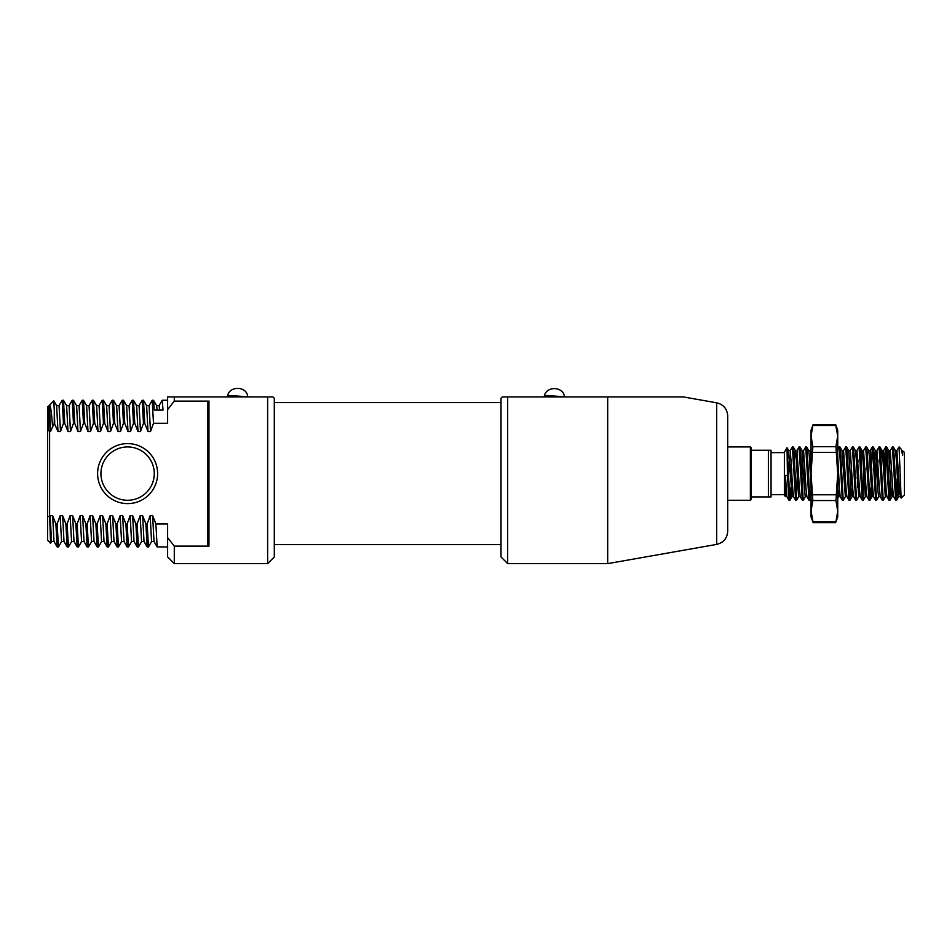 <?xml version="1.0" encoding="UTF-8"?>
<svg xmlns="http://www.w3.org/2000/svg" width="952" height="952" viewBox="0 0 952 952"><rect width="100%" height="100%" fill="white"/><g stroke="black" fill="none" stroke-linecap="round" stroke-linejoin="round"><path stroke-width="1.43" d="M771.049 473.608L771.049 496.944L768.383 496.944L768.383 450.272L771.049 450.272L771.049 473.608M750.378 473.608L750.378 446.94L751.045 447.607L751.045 499.61L750.378 500.276L750.378 473.608M786.971 496.67L785.376 496.67L784.377 494.945L784.377 452.271L787.042 447.726L787.459 475.667L788.982 500.216L786.887 496.599L785.376 475.393L787.459 475.667M901.984 450.546L904.4 452.271L904.4 494.945L901.127 498.146L899.069 446.94L896.903 450.617L896.153 457.293M902.674 450.546L902.674 455.223L901.211 449.154L899.069 446.94M790.981 487.257L789.886 500.276L787.459 456.27M800.299 496.67L798.716 496.599L796.622 500.216L795.646 500.216L792.385 446.94L790.219 450.617M791.291 459.959L790.529 478.523M796.55 500.276L794.051 454.747L793.29 447L792.385 446.94M791.743 468.693L791.552 473.608M805.38 496.599L803.286 500.216L802.322 500.216L799.049 446.94L796.883 450.617M803.214 500.276L800.715 454.747L799.954 447L799.049 446.94M798.407 468.693L797.645 487.257M811.056 498.312L809.89 500.276L808.986 500.216L805.713 446.94L803.559 450.617L801.739 478.523M809.89 500.276L807.379 454.747L806.618 447L805.713 446.94M846.138 489.911L845.388 496.599L843.293 500.216L842.318 500.216L839.89 454.747L839.057 446.94L837.724 449.177M837.962 459.959L837.724 465.314M843.222 500.276L840.723 454.747L839.962 447L839.057 446.94M851.564 473.608L850.719 492.47L849.957 500.216L848.994 500.216L845.721 446.94L843.567 450.617L842.806 457.293M849.886 500.276L847.387 454.747L846.625 447L845.721 446.94M859.477 489.911L858.728 496.599L856.621 500.216L855.658 500.216L852.397 446.94L850.231 450.617M856.562 500.276L854.063 454.747L853.289 447L852.397 446.94M866.974 496.67L865.392 496.599L863.297 500.216L862.322 500.216L859.061 446.94L856.895 450.617M857.966 459.959L857.205 478.523M863.226 500.276L860.727 454.747L859.965 447L859.061 446.94M858.418 468.693L857.657 487.257M870.985 487.257L869.961 500.216L868.997 500.216L865.725 446.94L863.559 450.617L862.809 457.293M869.89 500.276L867.391 454.747L866.629 447L865.725 446.94M865.082 468.693L864.321 487.257M878.72 496.599L876.625 500.216L875.661 500.216L872.401 446.94L870.533 478.523M876.566 500.276L874.067 454.747L873.293 447L872.401 446.94M871.758 468.693L871.556 473.608M885.396 496.599L883.301 500.216L882.326 500.216L879.065 446.94L876.899 450.617L875.09 478.523M877.97 459.959L877.208 478.523M883.23 500.276L880.731 454.747L879.969 447L879.065 446.94M878.422 468.693L877.661 487.257M890.989 487.257L889.965 500.216L889.001 500.216L885.729 446.94L884.063 473.608M889.894 500.276L887.395 454.747L886.633 447L885.729 446.94M886.145 448.963L884.896 473.608M898.236 473.608L897.403 492.47L896.629 500.216L895.665 500.216L892.393 446.94L890.239 450.617L889.477 457.293M896.57 500.276L894.071 454.747L893.297 447L892.393 446.94M789.886 500.276L788.982 500.216M797.383 473.608L796.134 498.241M804.047 473.608L803.857 478.523M804.88 473.608L804.309 487.257M810.723 473.608L810.521 478.523M811.056 485.663L810.973 487.257M850.719 473.608L850.529 478.523M864.059 473.608L862.809 498.241M890.536 478.523L889.477 498.241M897.201 478.523L896.153 498.241M785.376 496.599L785.376 475.393M768.383 496.944L751.045 496.944M751.045 450.272L768.383 450.272M901.127 498.146L899.485 489.911L896.903 450.617M895.665 500.216L893.571 496.599L892.809 489.911L890.239 450.617M889.001 500.216L886.907 496.599L886.145 489.911L883.646 450.546L882.813 457.293M882.326 500.216L880.231 496.599L879.481 489.911L876.899 450.617M875.661 500.216L873.567 496.599L872.817 489.911L870.307 450.546L868.64 450.546M868.997 500.216L866.903 496.599L866.141 489.911L863.559 450.617M862.322 500.216L860.227 496.599L859.477 489.911L856.978 450.546L855.312 450.546M855.658 500.216L853.563 496.599L852.813 489.911L850.303 450.546L848.637 450.546L846.625 447M848.994 500.216L846.899 496.599L846.138 489.911L843.567 450.617M842.318 500.216L840.223 496.599L839.474 489.911L837.724 456.02M811.056 456.02L810.307 450.546L808.641 450.546M808.986 500.216L806.891 496.599L806.13 489.911L803.559 450.617M802.322 500.216L800.216 496.599L799.466 489.911L796.967 450.546L795.301 450.546L794.313 459.959M795.646 500.216L793.552 496.599L792.802 489.911L790.303 450.546L788.637 450.546L787.637 459.959M789.47 457.293L788.411 478.523M902.674 455.223L901.211 449.154M899.485 489.911L898.652 496.67L896.153 457.293L895.392 450.617L893.297 447M892.809 489.911L891.976 496.67L891.143 489.911L888.644 450.546L890.31 450.546M886.978 496.67L885.312 496.67L882.813 457.293L882.064 450.617L879.969 447M883.646 450.546L881.98 450.546L880.993 459.959M880.314 496.67L878.648 496.67L877.815 489.911L875.388 450.617L874.317 459.959M872.817 489.911L871.972 496.67L869.473 457.293L868.724 450.617L866.629 447M865.308 496.67L862.809 457.293L862.06 450.617L859.965 447M863.642 450.546L861.976 450.546L860.989 459.959M858.728 496.599L856.145 457.293L855.384 450.617L853.289 447M852.813 489.911L852.052 496.599L849.957 500.216M853.646 496.67L851.981 496.67L851.147 489.911L848.72 450.617M845.388 496.599L841.973 450.546L843.639 450.546M839.474 489.911L838.641 496.67L837.724 488.531M811.056 488.531L809.474 457.293L808.712 450.617L806.618 447M806.963 496.67L805.297 496.67L804.464 489.911L801.965 450.546L803.631 450.546M798.633 496.67L796.134 457.293L795.384 450.617L793.29 447M789.946 500.216L792.04 496.599L788.637 450.546M727.709 415.941L727.709 531.264C727.197 538.308 723.532 542.676 716.689 544.401L716.689 402.815C723.532 404.529 727.197 408.908 727.709 415.941M501.002 473.608L501.002 398.257L502.335 396.925L507.666 396.925L507.666 563.62L501.002 556.956L501.002 473.608M716.689 544.401L607.685 563.62L607.685 396.925L683.31 396.925L507.666 396.925M157.615 473.608A30 30 0 0 1 127.616 503.608A30 30 0 0 1 97.604 473.608A30 30 0 0 1 127.616 443.596A30 30 0 0 1 157.615 473.608M100.936 473.608A26.668 26.668 0 0 0 127.616 500.276A26.668 26.668 0 0 0 154.284 473.608A26.668 26.668 0 0 0 127.616 446.94A26.668 26.668 0 0 0 100.936 473.608M274.307 473.608L274.307 556.956L267.631 563.62L267.631 396.925L272.974 396.925L274.307 398.257L274.307 473.608M208.964 401.101L208.964 546.115L207.619 544.449L207.619 402.755L208.964 401.101L174.287 401.101L167.623 409.562L167.623 396.925L267.631 396.925M174.287 396.925L174.287 401.101M174.287 546.115L174.287 563.62L167.623 556.956L167.623 537.642L174.287 546.115L208.964 546.115M49.599 431.542L49.599 516.865L47.6 516.151L47.6 431.066L48.849 430.613L50.492 431.542L54.264 423.271L57.989 431.542L60.488 431.542L63.475 423.271L64.724 423.271L67.997 431.542L70.496 431.542L73.483 423.271L74.732 423.271L77.993 431.542L80.492 431.542L83.478 423.271L84.728 423.271L88.001 431.542L90.499 431.542L93.486 423.271L94.736 423.271L97.996 431.542L100.495 431.542L103.482 423.271L104.732 423.271L108.004 431.542L110.503 431.542L113.49 423.271L114.74 423.271L118 431.542L120.499 431.542L123.486 423.271L124.736 423.271L127.996 431.542L130.507 431.542L133.494 423.271L134.744 423.271L138.004 431.542L140.503 431.542L143.49 423.271L144.74 423.271L148 431.542L150.511 431.542L153.498 423.271L167.623 423.271L167.623 409.562M49.599 516.865L50.123 515.675L51.563 541.533L54.062 541.533M167.623 537.642L167.623 523.945L155.902 523.945L152.641 515.675L150.142 515.675L147.155 523.945L145.906 523.945L142.645 515.675L140.146 515.675L137.148 523.945L135.898 523.945L132.637 515.675L130.138 515.675L127.151 523.945L125.902 523.945L122.641 515.675L120.142 515.675L117.156 523.945L115.894 523.945L112.633 515.675L110.134 515.675L107.148 523.945L105.898 523.945L102.637 515.675L100.139 515.675L97.152 523.945L95.902 523.945L92.63 515.675L90.131 515.675L87.144 523.945L85.894 523.945L82.634 515.675L80.135 515.675L77.148 523.945L75.898 523.945L72.626 515.675L70.127 515.675L67.14 523.945L65.89 523.945L62.63 515.675L60.131 515.675L57.144 523.945L55.894 523.945L52.622 515.675L50.123 515.675M55.894 523.945L57.132 546.9L58.488 546.9L61.618 541.486M57.144 523.945L58.441 546.948M65.89 523.945L67.128 546.9L68.496 546.9L71.626 541.486M67.14 523.945L68.437 546.948M75.898 523.945L77.136 546.9L78.492 546.9L81.622 541.486M77.148 523.945L78.433 546.948M85.894 523.945L87.132 546.9L88.5 546.9L91.63 541.486M87.144 523.945L88.441 546.948M95.902 523.945L97.14 546.9L98.496 546.9L101.626 541.486M97.152 523.945L98.437 546.948M105.898 523.945L107.136 546.9L108.492 546.9L111.622 541.486M107.148 523.945L108.445 546.948M115.894 523.945L117.144 546.9L118.5 546.9L121.63 541.486M117.156 523.945L118.441 546.948M125.902 523.945L127.14 546.9L128.496 546.9L131.626 541.486M127.151 523.945L128.449 546.948M135.898 523.945L137.148 546.9L138.504 546.9L141.634 541.486M137.148 523.945L138.445 546.948M145.906 523.945L147.143 546.9L148.5 546.9L151.63 541.486M147.155 523.945L148.452 546.948M155.902 523.945L157.151 546.9L167.623 546.948M59 405.73L62.189 400.257L63.475 423.271M62.189 400.257L63.486 400.304L64.724 423.271M69.008 405.73L72.185 400.257L73.483 423.271M72.185 400.257L73.494 400.304L74.732 423.271M79.004 405.73L82.193 400.257L83.478 423.271M82.193 400.257L83.49 400.304L84.728 423.271M89 405.73L92.189 400.257L93.486 423.271M92.189 400.257L93.498 400.304L94.736 423.271M99.008 405.73L102.197 400.257L103.482 423.271M102.197 400.257L103.494 400.304L104.732 423.271M109.004 405.73L112.193 400.257L113.49 423.271M112.193 400.257L113.502 400.304L114.74 423.271M119.012 405.73L122.189 400.257L123.486 423.271M122.189 400.257L123.498 400.304L124.736 423.271M129.008 405.73L132.197 400.257L133.494 423.271M132.197 400.257L133.506 400.304L134.744 423.271M139.016 405.73L142.193 400.257L143.49 423.271M142.193 400.257L143.502 400.304L144.74 423.271M149.012 405.73L152.201 400.257L153.498 423.271M159.02 405.73L162.197 400.257L163.042 410.086L154.284 410.086L153.51 400.304L156.64 405.73L157.151 410.086M152.201 400.257L153.51 400.304M54.264 423.271L54.264 409.979L54.728 423.271M51.622 541.486L50.563 543.247L47.6 540.284L47.6 516.151M50.563 543.247L49.671 516.984M47.6 431.066L47.6 406.932L49.064 405.671M48.849 430.613L48.849 406.266C50.099 402.506 51.313 409.039 52.491 425.889M49.004 405.73L53.776 400.804L54.264 409.979M48.849 406.266C49.397 403.767 49.944 412.192 50.492 431.542M56.561 405.671L59.06 405.671L60.488 431.542M53.776 400.804L56.62 405.73L57.989 431.542M52.622 515.675L54.002 541.486L57.132 546.9M66.557 405.671L69.068 405.671L70.496 431.542M63.486 400.304L66.616 405.73L67.997 431.542M76.565 405.671L79.064 405.671L80.492 431.542M73.494 400.304L76.624 405.73L77.993 431.542M86.561 405.671L89.06 405.671L90.499 431.542M83.49 400.304L86.62 405.73L88.001 431.542M96.569 405.671L99.067 405.671L100.495 431.542M93.498 400.304L96.628 405.73L97.996 431.542M106.564 405.671L109.064 405.671L110.503 431.542M103.494 400.304L106.624 405.73L108.004 431.542M116.572 405.671L119.071 405.671L120.499 431.542M113.502 400.304L116.632 405.73L118 431.542M126.568 405.671L129.067 405.671L130.507 431.542M123.498 400.304L126.628 405.73L127.996 431.542M136.576 405.671L139.075 405.671L140.503 431.542M133.506 400.304L136.636 405.73L138.004 431.542M146.572 405.671L149.071 405.671L150.511 431.542M143.502 400.304L146.632 405.73L148 431.542M156.58 405.671L159.079 405.671L159.65 410.086M60.131 515.675L61.559 541.533L64.058 541.533M62.63 515.675L63.998 541.486L67.128 546.9M70.127 515.675L71.567 541.533L74.066 541.533M72.626 515.675L74.006 541.486L77.136 546.9M80.135 515.675L81.563 541.533L84.062 541.533M82.634 515.675L84.002 541.486L87.132 546.9M90.131 515.675L91.57 541.533L94.069 541.533M92.63 515.675L94.01 541.486L97.14 546.9M100.139 515.675L101.566 541.533L104.066 541.533M102.637 515.675L104.006 541.486L107.136 546.9M110.134 515.675L111.562 541.533L114.073 541.533M112.633 515.675L114.014 541.486L117.144 546.9M120.142 515.675L121.57 541.533L124.069 541.533M122.641 515.675L124.01 541.486L127.14 546.9M130.138 515.675L131.566 541.533L134.077 541.533M132.637 515.675L134.018 541.486L137.148 546.9M140.146 515.675L141.574 541.533L144.073 541.533M142.645 515.675L144.014 541.486L147.143 546.9M150.142 515.675L151.57 541.533L154.069 541.533M152.641 515.675L154.01 541.486L157.151 546.9M501.002 402.589L274.307 402.589M501.002 544.615L274.307 544.615M548.066 396.925L546.043 395.473L543.521 396.925M231.348 396.925L229.325 395.473L226.814 396.925M564.298 396.008A9.996 8.187 180 0 0 556.325 388.749A9.996 8.187 180 0 0 545.532 392.914A9.996 8.187 180 0 0 544.365 396.318M247.615 396.02A9.996 8.187 180 0 0 247.532 395.389A9.996 8.187 180 0 0 237.048 388.38A9.996 8.187 180 0 0 227.635 396.329M812.829 446.655L811.056 436.075L812.829 425.484L835.939 425.484L835.654 424.592L813.115 424.592L811.056 430.268L811.056 473.608L812.829 446.655L835.939 446.655L837.724 436.075L837.724 430.268L835.654 424.592L837.724 436.075L837.724 516.948L835.654 522.624L813.115 522.624L811.056 511.141L811.056 516.948L813.115 522.624L812.829 521.72L835.939 521.72L837.724 511.141L835.939 500.55L812.829 500.55L811.056 473.608L811.056 511.141L812.829 500.55M812.829 425.484L813.115 424.592M835.939 446.655L837.724 473.608L835.939 500.55M558.288 396.925A26.668 21.848 180 0 0 550.399 396.925M241.582 396.925A26.668 21.848 180 0 0 233.68 396.925M835.939 452.438L812.829 452.438M812.829 494.778L835.939 494.778M771.049 452.605L784.377 452.605M727.709 446.94L750.378 446.94M727.709 500.276L750.378 500.276M771.049 494.612L784.377 494.612M885.657 447L883.563 450.617M872.329 447L870.235 450.617M811.056 449.177L810.259 450.546M900.318 496.67L898.652 496.67M896.986 450.546L895.32 450.546M893.642 496.67L891.976 496.67M876.982 450.546L875.316 450.546M873.65 496.67L871.972 496.67M860.311 496.67L858.644 496.67M846.971 496.67L845.305 496.67M840.307 496.67L838.641 496.67M793.635 496.67L791.969 496.67M898.724 496.599L896.629 500.216M892.06 496.599L889.965 500.216M888.728 450.617L886.633 447M875.388 450.617L873.293 447M872.056 496.599L869.961 500.216M842.056 450.617L839.962 447M838.724 496.599L837.724 498.312M802.048 450.617L799.954 447M788.708 450.617L787.042 447.726M607.685 563.62L507.666 563.62M716.689 402.815L683.31 396.925M174.287 563.62L267.631 563.62M167.623 400.257L162.197 400.257M566.523 396.925L546.043 395.473M249.805 396.925L229.325 395.473M811.056 499.978L811.473 500.692"/></g></svg>

